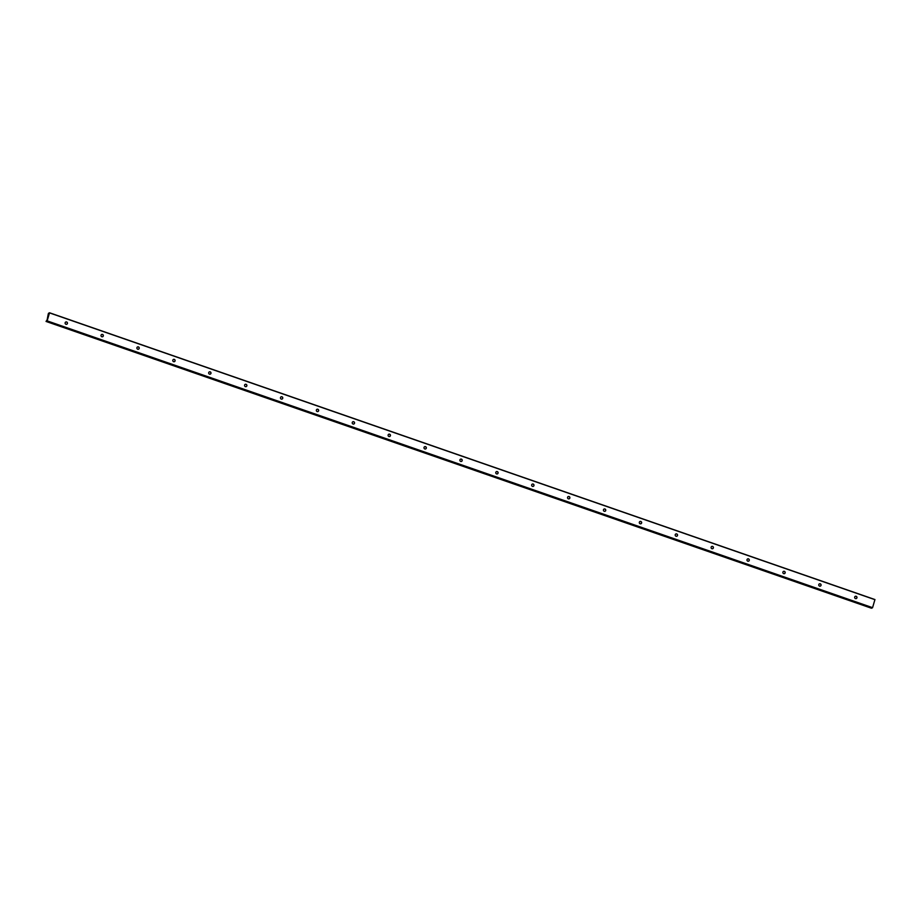 <?xml version="1.0" encoding="UTF-8"?>
<svg xmlns="http://www.w3.org/2000/svg" width="921" height="921" viewBox="0 0 921 921"><rect width="100%" height="100%" fill="white"/><g stroke="black" fill="none" stroke-linecap="round" stroke-linejoin="round"><path stroke-width="1.38" d="M856.15 596.29A1.22 1.163 -112.1 0 1 856.265 598.558A1.22 1.163 -112.1 0 1 854.734 597.867A1.22 1.163 -112.1 0 1 856.15 596.29M856.208 598.581A1.22 1.163 67.9 0 0 856.046 596.336A1.22 1.163 67.9 0 0 855.298 596.324M874.938 599.559L49.55 312.783L48.433 313.336L48.79 314.291L48.237 314.107L47.155 319.794L46.05 321.441L871.462 608.228L46.062 321.441L47.155 320.876L49.538 312.772L874.95 599.559L872.567 607.664L871.462 608.228M820.266 583.822A1.22 1.163 -112.1 0 1 820.381 586.09A1.22 1.163 -112.1 0 1 818.838 585.399A1.22 1.163 -112.1 0 1 820.266 583.822M820.323 586.113A1.22 1.163 67.9 0 0 820.162 583.856A1.22 1.163 67.9 0 0 819.414 583.856M784.381 571.354A1.22 1.163 -112.1 0 1 784.496 573.622A1.22 1.163 -112.1 0 1 782.954 572.931A1.22 1.163 -112.1 0 1 784.381 571.354M784.439 573.645A1.22 1.163 67.9 0 0 783.529 571.388M748.485 558.886A1.22 1.163 -112.1 0 1 748.6 561.154A1.22 1.163 -112.1 0 1 747.069 560.463A1.22 1.163 -112.1 0 1 748.485 558.886M748.554 561.177A1.22 1.163 67.9 0 0 748.382 558.92A1.22 1.163 67.9 0 0 747.633 558.92M712.601 546.418A1.22 1.163 -112.1 0 1 712.716 548.686A1.22 1.163 -112.1 0 1 711.185 547.995A1.22 1.163 -112.1 0 1 712.601 546.418M712.658 548.709A1.22 1.163 67.9 0 0 712.497 546.452A1.22 1.163 67.9 0 0 711.749 546.452M676.716 533.938A1.22 1.163 -112.1 0 1 676.831 536.218A1.22 1.163 -112.1 0 1 675.289 535.527A1.22 1.163 -112.1 0 1 676.716 533.938M676.774 536.241A1.22 1.163 67.9 0 0 676.613 533.984A1.22 1.163 67.9 0 0 675.864 533.984M640.832 521.47A1.22 1.163 -112.1 0 1 640.947 523.75A1.22 1.163 -112.1 0 1 639.404 523.059A1.22 1.163 -112.1 0 1 640.832 521.47M640.889 523.773A1.22 1.163 67.9 0 0 639.98 521.516M604.936 509.002A1.22 1.163 -112.1 0 1 605.051 511.282A1.22 1.163 -112.1 0 1 603.52 510.591A1.22 1.163 -112.1 0 1 604.936 509.002M605.005 511.305A1.22 1.163 67.9 0 0 604.832 509.048A1.22 1.163 67.9 0 0 604.084 509.048M569.051 496.534A1.22 1.163 -112.1 0 1 569.166 498.814A1.22 1.163 -112.1 0 1 567.635 498.123A1.22 1.163 -112.1 0 1 569.051 496.534M569.109 498.837A1.22 1.163 67.9 0 0 568.948 496.58A1.22 1.163 67.9 0 0 568.199 496.58M533.167 484.066A1.22 1.163 -112.1 0 1 533.282 486.346A1.22 1.163 -112.1 0 1 531.739 485.655A1.22 1.163 -112.1 0 1 533.167 484.066M533.224 486.369A1.22 1.163 67.9 0 0 533.063 484.112A1.22 1.163 67.9 0 0 532.315 484.112M497.282 471.598A1.22 1.163 -112.1 0 1 497.398 473.878A1.22 1.163 -112.1 0 1 495.855 473.187A1.22 1.163 -112.1 0 1 497.282 471.598M497.34 473.901A1.22 1.163 67.9 0 0 496.431 471.644M461.386 459.13A1.22 1.163 -112.1 0 1 461.502 461.409A1.22 1.163 -112.1 0 1 459.97 460.719A1.22 1.163 -112.1 0 1 461.386 459.13M461.456 461.433A1.22 1.163 67.9 0 0 461.283 459.176A1.22 1.163 67.9 0 0 460.535 459.176M425.502 446.662A1.22 1.163 -112.1 0 1 425.617 448.941A1.22 1.163 -112.1 0 1 424.086 448.251A1.22 1.163 -112.1 0 1 425.502 446.662M425.571 448.953A1.22 1.163 67.9 0 0 424.65 446.697M389.618 434.194A1.22 1.163 -112.1 0 1 389.733 436.473A1.22 1.163 -112.1 0 1 388.19 435.783A1.22 1.163 -112.1 0 1 389.618 434.194M389.675 436.485A1.22 1.163 67.9 0 0 388.766 434.228M353.733 421.726A1.22 1.163 -112.1 0 1 353.848 424.005A1.22 1.163 -112.1 0 1 352.306 423.303A1.22 1.163 -112.1 0 1 353.733 421.726M353.791 424.017A1.22 1.163 67.9 0 0 352.881 421.76M317.837 409.258A1.22 1.163 -112.1 0 1 317.952 411.537A1.22 1.163 -112.1 0 1 316.421 410.835A1.22 1.163 -112.1 0 1 317.837 409.258M317.906 411.549A1.22 1.163 67.9 0 0 316.985 409.292M281.953 396.79A1.22 1.163 -112.1 0 1 282.068 399.058A1.22 1.163 -112.1 0 1 280.537 398.367A1.22 1.163 -112.1 0 1 281.953 396.79M282.022 399.081A1.22 1.163 67.9 0 0 281.849 396.824A1.22 1.163 67.9 0 0 281.101 396.824M246.068 384.322A1.22 1.163 -112.1 0 1 246.183 386.59A1.22 1.163 -112.1 0 1 244.641 385.899A1.22 1.163 -112.1 0 1 246.068 384.322M246.126 386.613A1.22 1.163 67.9 0 0 245.965 384.356A1.22 1.163 67.9 0 0 245.216 384.356M210.184 371.854A1.22 1.163 -112.1 0 1 210.299 374.122A1.22 1.163 -112.1 0 1 208.756 373.431A1.22 1.163 -112.1 0 1 210.184 371.854M210.241 374.145A1.22 1.163 67.9 0 0 209.332 371.888M174.288 359.386A1.22 1.163 -112.1 0 1 174.414 361.654A1.22 1.163 -112.1 0 1 172.872 360.963A1.22 1.163 -112.1 0 1 174.288 359.386M174.357 361.677A1.22 1.163 67.9 0 0 174.184 359.42A1.22 1.163 67.9 0 0 173.436 359.42M138.403 346.906A1.22 1.163 -112.1 0 1 138.518 349.186A1.22 1.163 -112.1 0 1 136.987 348.495A1.22 1.163 -112.1 0 1 138.403 346.906M138.472 349.209A1.22 1.163 67.9 0 0 138.3 346.952A1.22 1.163 67.9 0 0 137.551 346.952M102.519 334.438A1.22 1.163 -112.1 0 1 102.634 336.718A1.22 1.163 -112.1 0 1 101.103 336.027A1.22 1.163 -112.1 0 1 102.519 334.438M102.576 336.741A1.22 1.163 67.9 0 0 102.415 334.484A1.22 1.163 67.9 0 0 101.667 334.484M66.634 321.97A1.22 1.163 -112.1 0 1 66.749 324.25A1.22 1.163 -112.1 0 1 65.207 323.559A1.22 1.163 -112.1 0 1 66.634 321.97M66.692 324.273A1.22 1.163 67.9 0 0 66.531 322.016A1.22 1.163 67.9 0 0 65.782 322.016M872.486 607.814L47.075 321.026M874.938 599.675L49.538 312.898M872.567 607.664L47.155 320.876"/></g></svg>
